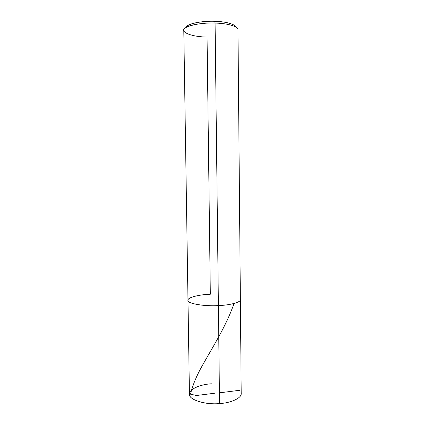 <?xml version="1.0" encoding="UTF-8"?>
<svg xmlns="http://www.w3.org/2000/svg" width="425" height="425" viewBox="0 0 425 425"><rect width="100%" height="100%" fill="white"/><g stroke="black" fill="none" stroke-linecap="round" stroke-linejoin="round"><path stroke-width="0.64" d="M211.459 383.817C199.298 384.333 187.452 390.129 189.593 395.085C190.028 400.132 206.221 404.924 219.539 403.575C205.047 405.163 187.962 399.293 189.438 394.039L187.983 300.257C186.447 303.296 203.708 306.595 218.397 305.596L219.539 403.575C230.881 403.017 241.952 397.959 241.209 393.407L240.375 299.614C241.108 302.239 229.883 305.219 218.397 305.596L219.539 403.575M188.27 25.33L186.203 27.428C177.884 31.381 190.873 36.938 207.06 37.033L210.322 294.243C199.139 294.562 187.25 297.5 187.983 300.257C186.447 303.296 203.708 306.595 218.397 305.596C229.883 305.219 241.108 302.239 240.375 299.614L237.968 29.718C238.68 26.52 226.998 23.21 215.093 23.062L218.397 305.596C204.898 306.446 188.535 303.769 188.132 300.858C186.001 298.01 198.018 294.61 210.322 294.243C198.018 294.61 186.001 298.01 188.132 300.858C188.535 303.769 204.898 306.446 218.397 305.596L215.093 23.062L214.699 21.293C205.142 20.862 192.323 22.658 188.27 25.33L186.123 27.476C186.017 24.193 201.854 20.602 214.699 21.293C222.822 21.542 229.048 22.706 233.367 24.777L235.567 26.871C235.02 24.044 224.697 21.441 214.699 21.293L215.093 23.062C199.851 22.259 182.091 26.743 183.791 30.377L187.983 300.257M186.203 27.428C190.591 24.549 204.627 22.599 215.093 23.062C223.996 23.338 230.791 24.592 235.482 26.823L233.367 24.777M219.417 392.833L239.87 390.267M215.241 393.152L196.536 395.494L190.517 394.193C192.514 385.539 196.435 376.029 202.273 365.681C212.452 347.411 226.413 325.747 233.989 303.493"/></g></svg>
